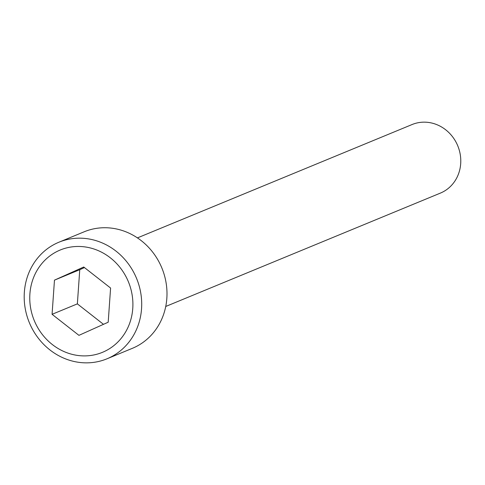 <?xml version="1.0" encoding="UTF-8"?>
<svg xmlns="http://www.w3.org/2000/svg" width="485" height="485" viewBox="0 0 485 485"><rect width="100%" height="100%" fill="white"/><g stroke="black" fill="none" stroke-linecap="round" stroke-linejoin="round"><path stroke-width="0.73" d="M165.743 306.465L440.374 193.109A37.09 34.114 -112.4 0 0 441.247 192.733A37.09 34.114 -112.4 0 0 457.555 145.33A37.09 34.114 -112.4 0 0 412.074 124.542L137.437 237.892M103.754 351.777A55.345 50.907 -112.4 0 0 127.779 280.336A55.345 50.907 -112.4 0 0 58.909 250.581A55.345 50.907 -112.4 0 0 34.884 322.022A55.345 50.907 -112.4 0 0 103.754 351.777M57.406 242.87A63.056 58 67.6 0 1 58.891 242.227A63.056 58 67.6 0 1 136.218 277.572A63.056 58 67.6 0 1 108.495 358.154A63.056 58 67.6 0 1 107.003 358.797A63.056 58 67.6 0 1 29.676 323.453A63.056 58 67.6 0 1 57.406 242.87M107.003 358.797L132.29 348.357A63.056 58 -112.4 0 0 133.781 347.721A63.056 58 -112.4 0 0 161.505 267.132A63.056 58 -112.4 0 0 84.178 231.788L58.891 242.227M108.197 322.216L110.592 288.048L83.729 267.011L54.472 280.142L52.071 314.31L78.934 335.347L108.197 322.216M84.469 267.587L79.758 269.702L77.364 303.871L103.487 324.332M77.364 303.871L52.071 314.31M79.758 269.702L54.472 280.142"/></g></svg>
